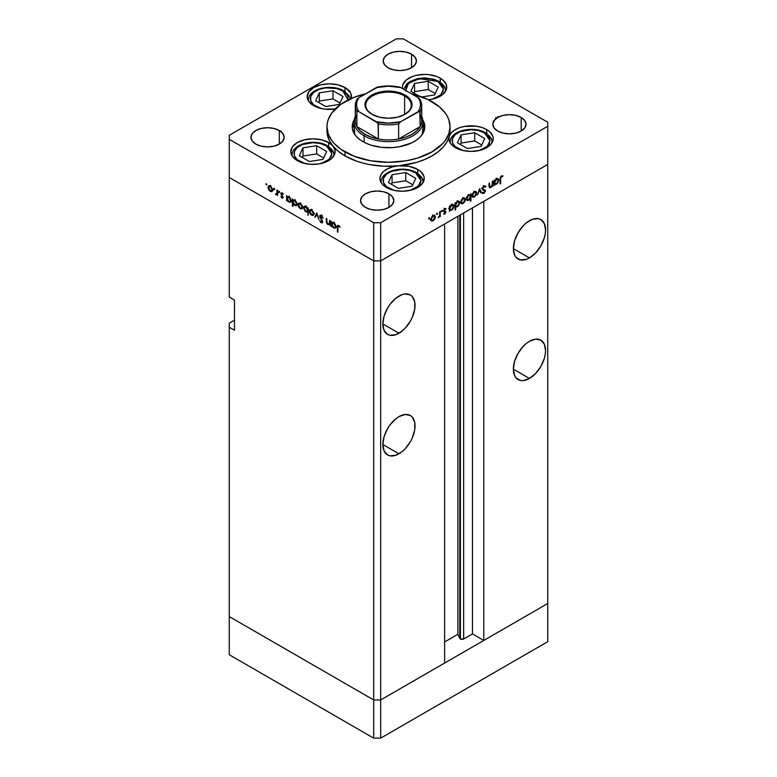 <?xml version="1.0" encoding="UTF-8"?>
<svg xmlns="http://www.w3.org/2000/svg" width="777" height="777" viewBox="0 0 777 777"><rect width="100%" height="100%" fill="white"/><g stroke="black" fill="none" stroke-linecap="round" stroke-linejoin="round"><path stroke-width="1.17" d="M547.736 603.515L380.672 699.97L373.708 699.97L229.264 616.579L229.264 654.758L229.264 323.193L234.489 320.173L229.264 323.193L229.264 616.579L373.708 699.97L229.264 616.579L373.708 699.97L373.708 738.15L229.264 654.758L373.708 738.15L373.708 260.897L229.264 177.506L229.264 297.067L229.264 177.506L373.708 260.897L229.264 177.506L373.708 260.897L373.708 699.97L380.672 699.97L373.708 699.97L380.672 699.97L380.672 738.15L373.708 738.15L380.672 738.15L380.672 260.897L373.708 260.897L373.708 222.717L229.264 139.326L229.264 177.506L229.264 139.326L373.708 222.717L380.672 222.717L380.672 260.897L444.619 223.97L380.672 260.897L373.708 260.897L380.672 260.897L547.736 164.442L547.736 603.515L380.672 699.97L380.672 260.897L547.736 164.442L483.78 201.369L547.736 164.442L547.736 126.262L380.672 222.717L547.736 126.262L547.736 122.242L403.292 38.85L547.736 122.242L547.736 641.695L380.672 738.15L547.736 641.695L547.736 603.515L483.78 640.442L483.78 201.369L483.78 640.442L472.465 633.906L463.646 638.995L460.402 638.995L460.402 214.86L460.402 638.995L459.809 638.403A2.302 1.331 0 0 0 460.402 638.995A2.302 1.331 0 0 0 463.646 638.995L463.646 212.985L463.646 638.995L472.465 633.906L472.465 207.896L472.465 633.906L483.78 640.442L547.736 603.515M516.88 234.965A22.766 13.141 120 0 0 519.415 230.565L516.88 234.965M529.458 257.886L513.364 248.591L514.588 254.992L516.074 257.352L520.522 259.916L526.32 259.343L529.458 257.886L535.625 252.913L540.841 245.872L544.337 237.82L545.25 233.809L545.561 230.002L544.337 223.591L540.841 219.58A22.766 13.141 -60 0 1 544.337 237.82A22.766 13.141 -60 0 1 529.458 257.886A22.766 13.141 -60 0 1 518.074 259.013A22.766 13.141 -60 0 1 514.588 240.773A22.766 13.141 -60 0 1 529.458 220.707A22.766 13.141 -60 0 1 540.841 219.58L538.403 218.677L532.604 219.25L526.32 222.882L523.3 225.68L518.074 232.721L514.588 240.773L513.364 248.591L529.458 257.886M516.88 355.536A22.766 13.141 120 0 0 519.415 351.136L516.88 355.536M529.458 378.457L513.364 369.162L514.588 375.563L516.074 377.923L520.522 380.487L523.3 380.594L529.458 378.457L535.625 373.484L540.841 366.433L544.337 358.391L545.25 354.38L545.561 350.573L544.337 344.162L540.841 340.151A22.766 13.141 -60 0 1 544.337 358.391A22.766 13.141 -60 0 1 529.458 378.457A22.766 13.141 -60 0 1 518.074 379.584A22.766 13.141 -60 0 1 514.588 361.334A22.766 13.141 -60 0 1 529.458 341.278A22.766 13.141 -60 0 1 540.841 340.151L535.625 339.131L529.458 341.278L526.32 343.444L523.3 346.251L518.074 353.292L514.588 361.334L513.364 369.162L529.458 378.457M386.363 430.885A22.766 13.141 120 0 0 388.898 426.495L386.363 430.885M398.941 453.807L382.847 444.512L384.071 450.922L387.558 454.933L389.996 455.837L395.804 455.264L402.078 451.641L405.099 448.834L410.324 441.792L412.325 437.82L414.733 429.73L414.733 422.474L412.325 417.162L410.324 415.501A22.766 13.141 -60 0 1 413.811 433.751A22.766 13.141 -60 0 1 398.941 453.807A22.766 13.141 -60 0 1 387.558 454.933A22.766 13.141 -60 0 1 384.071 436.693A22.766 13.141 -60 0 1 398.941 416.627A22.766 13.141 -60 0 1 410.324 415.501L405.099 414.491L398.941 416.627L395.804 418.803L389.996 424.932L387.558 428.651L384.071 436.693L382.847 444.512L398.941 453.807M386.363 310.314A22.766 13.141 120 0 0 388.898 305.924L386.363 310.314M398.941 333.236L382.847 323.941L384.071 330.351L387.558 334.363L389.996 335.266L395.804 334.693L402.078 331.07L405.099 328.263L410.324 321.222L412.325 317.249L414.733 309.159L414.733 301.913L412.325 296.6L410.324 294.939A22.766 13.141 -60 0 1 413.811 313.18A22.766 13.141 -60 0 1 398.941 333.236A22.766 13.141 -60 0 1 387.558 334.363A22.766 13.141 -60 0 1 384.071 316.122A22.766 13.141 -60 0 1 398.941 296.066A22.766 13.141 -60 0 1 410.324 294.939L405.099 293.92L402.078 294.609L395.804 298.232L389.996 304.361L387.558 308.08L384.071 316.122L382.847 323.941L398.941 333.236M459.809 215.21L459.809 638.403L457.896 634.285L444.619 641.948L457.896 634.285L457.896 216.307L457.896 634.285L459.809 638.403L459.809 215.21M444.619 663.043L380.672 699.97L444.619 663.043L444.619 223.97L444.619 663.043M234.489 330.225L229.264 327.214L234.489 330.225L234.489 300.087L234.489 330.225M229.264 297.067L234.489 300.087L229.264 297.067M354.555 134.188A34.46 19.891 180 0 1 354.04 130.779L354.215 128.836M354.04 124.184A36.305 20.96 0 0 0 352.37 128.778L354.04 124.184M362.83 141.579A36.305 20.96 180 0 1 352.195 126.768A36.305 20.96 180 0 1 354.186 119.92L352.37 124.709L352.37 128.817L353.758 132.848L356.488 136.645L360.441 140.064L365.472 142.968L371.387 145.25L381.42 147.319L392.055 147.62L399.038 146.824L411.528 142.968L416.559 140.064L420.512 136.645L423.242 132.848L424.805 126.768A36.305 20.96 180 0 1 402.389 146.125A36.305 20.96 180 0 1 362.83 141.579M449.97 132.362L449.213 136.548A61.529 35.519 0 0 0 450.029 130.779L450.029 126.768A61.529 35.519 180 0 1 412.043 159.586A61.529 35.519 180 0 1 344.998 151.884L344.998 155.905A61.529 35.519 0 0 0 398.484 165.831A61.529 35.519 0 0 0 449.213 136.548A22.154 12.791 180 0 1 464.287 126.447A22.154 12.791 180 0 1 486.732 129.584L486.732 133.605L486.732 129.584L489.481 131.517L492.793 136.13L493.22 138.627L491.53 143.522L486.732 147.669L479.545 150.437L471.066 151.408L462.587 150.437L455.409 147.669A22.154 12.791 180 0 1 448.921 138.627A22.154 12.791 180 0 1 449.213 136.548L451 133.207L454.292 130.274L458.828 127.962L464.287 126.447L476.272 126.195L481.905 127.467L486.732 129.584A22.154 12.791 180 0 1 493.22 138.627A22.154 12.791 180 0 1 479.545 150.437A22.154 12.791 180 0 1 455.409 147.669L452.165 145.289L449.98 142.541L448.98 139.569L449.213 136.548L446.93 141.909L443.24 147.008L438.218 151.709L432.002 155.905L424.737 159.489L416.598 162.383L398.484 165.831A22.154 12.791 180 0 1 417.744 169.415L417.744 173.436L417.744 169.415L420.503 171.348L423.805 175.961L424.232 178.457L422.542 183.343L417.744 187.5L410.557 190.268L402.078 191.239L393.609 190.268L386.422 187.5A22.154 12.791 180 0 1 379.934 178.457A22.154 12.791 180 0 1 398.484 165.831L408.867 166.278L417.744 169.415A22.154 12.791 180 0 1 424.232 178.457A22.154 12.791 180 0 1 410.557 190.268A22.154 12.791 180 0 1 386.422 187.5L382.76 184.712L380.555 181.459L379.943 177.982L380.992 174.534L383.615 171.387L387.626 168.764L392.706 166.87L398.484 165.831L383.945 166.21L369.658 164.598L362.869 163.073L356.429 161.101L344.998 155.905L338.267 151.292L332.983 146.095L335.042 150.388L334.431 154.827L331.206 158.877L325.777 162.043L318.803 163.947L311.111 164.345L303.652 163.199L297.329 160.645A22.154 12.791 180 0 1 290.841 151.602A22.154 12.791 180 0 1 304.516 139.792A22.154 12.791 180 0 1 328.652 142.56L328.652 146.581L328.652 142.56L332.983 146.095L329.574 140.996L327.554 135.664L326.981 130.215M432.002 101.641A61.529 35.519 180 0 1 450.029 126.768L448.844 119.833L447.377 116.453L445.347 113.17L439.656 107.032L427.535 99.301L411.48 93.813A61.529 35.519 180 0 1 432.002 101.641M351.243 98.494A22.154 12.791 180 0 0 351.486 96.62A22.154 12.791 180 0 0 344.998 87.578L337.81 84.81L329.331 83.838L320.852 84.81L313.665 87.578L308.867 91.725L307.177 96.62L308.867 101.515L313.665 105.662A22.154 12.791 180 0 0 335.275 108.945L325.009 109.168L320.852 108.44L313.665 105.662A22.154 12.791 180 0 1 307.177 96.62A22.154 12.791 180 0 1 320.852 84.81A22.154 12.791 180 0 1 344.998 87.578L344.998 91.608L344.998 87.578L349.796 91.725L351.058 94.124L351.058 99.116M440.229 78.147L440.229 82.168L440.229 78.147L442.715 79.856L445.969 83.897L446.62 88.345L445.94 90.54L442.647 94.571L440.141 96.28L433.799 98.815L428.506 99.777A22.154 12.791 180 0 0 446.717 87.189L446.717 87.15A22.154 12.791 180 0 0 440.229 78.147A22.154 12.791 180 0 0 416.083 75.379A22.154 12.791 180 0 0 402.408 87.189L402.836 84.693L406.148 80.08L412.257 76.554L416.083 75.379L424.563 74.398L428.885 74.65L436.868 76.554L440.229 78.147M402.564 88.665A22.154 12.791 180 0 1 402.408 87.189L402.564 88.665M279.302 130.536L279.302 144.095L273.912 146.173L267.55 146.902L261.198 146.173L255.808 144.095A16.608 9.596 180 0 1 250.942 137.315A16.608 9.596 180 0 1 261.198 128.448A16.608 9.596 180 0 1 279.302 130.536L282.896 133.644L284.168 137.315L282.896 140.987L279.302 144.095L279.302 130.536A16.608 9.596 180 0 1 284.168 137.315A16.608 9.596 180 0 1 273.912 146.173A16.608 9.596 180 0 1 255.808 144.095L252.204 140.987L250.942 137.315L252.204 133.644L255.808 130.536L261.198 128.448L267.55 127.719L273.912 128.448L279.302 130.536M521.192 117.473L521.192 131.031L515.802 133.11L509.45 133.848L503.088 133.11L497.698 131.031A16.608 9.596 180 0 1 492.832 124.252A16.608 9.596 180 0 1 503.088 115.394A16.608 9.596 180 0 1 521.192 117.473L524.796 120.581L526.058 124.252L524.796 127.923L521.192 131.031L521.192 117.473A16.608 9.596 180 0 1 526.058 124.252A16.608 9.596 180 0 1 515.802 133.11A16.608 9.596 180 0 1 497.698 131.031L494.104 127.923L492.832 124.252L494.104 120.581L497.698 117.473L503.088 115.394L509.45 114.666L515.802 115.394L521.192 117.473M388.937 193.832L388.937 207.391L383.547 209.469L377.185 210.198L370.833 209.469L365.443 207.391A16.608 9.596 180 0 1 360.577 200.612A16.608 9.596 180 0 1 370.833 191.754A16.608 9.596 180 0 1 388.937 193.832L392.54 196.94L393.803 200.612L392.54 204.283L388.937 207.391L388.937 193.832A16.608 9.596 180 0 1 393.803 200.612A16.608 9.596 180 0 1 383.547 209.469A16.608 9.596 180 0 1 365.443 207.391L361.839 204.283L360.577 200.612L361.839 196.94L365.443 193.832L370.833 191.754L377.185 191.016L383.547 191.754L388.937 193.832M411.557 54.176L411.557 67.735L406.167 69.813L399.815 70.542L393.453 69.813L388.063 67.735A16.608 9.596 180 0 1 383.197 60.956A16.608 9.596 180 0 1 393.453 52.098A16.608 9.596 180 0 1 411.557 54.176L415.161 57.284L416.423 60.956L415.161 64.627L411.557 67.735L411.557 54.176A16.608 9.596 180 0 1 416.423 60.956A16.608 9.596 180 0 1 406.167 69.813A16.608 9.596 180 0 1 388.063 67.735L384.46 64.627L383.197 60.956L384.46 57.284L388.063 54.176L393.453 52.098L399.815 51.36L406.167 52.098L411.557 54.176M495.017 119.512L495.726 119.386M329.545 223.562L328.03 224.058L326.884 222.377L326.826 218.755L326.272 218.444L326.272 221.066L326.826 220.746L326.272 221.066L327.943 224.631L330.176 224.271L329.633 224.592L330.176 225.835L330.176 220.697L329.633 220.377L330.176 220.697L330.176 225.835L329.633 224.592L327.486 224.3L326.408 222.513L326.272 218.444L327.457 223.591L329.341 223.99L329.633 220.377L329.147 224.145L330.885 223.135M319.561 216.288L319.891 215.355L320.969 215.229L322.999 217.609L322.64 218.055L321.076 215.996L320.114 216.462L322.62 221.202L322.319 222.912L320.765 222.387L319.638 220.629L321.484 222.154L322.212 221.698L319.561 216.288L322.212 221.698L321.319 222.076L319.638 220.629L321.26 222.756L322.358 222.892L322.756 221.979L320.105 216.608L321.299 216.103L323.154 217.997L321.299 215.384L320.046 215.248L319.561 216.288L321.202 215.336L319.561 216.288M316.822 212.985L318.929 219.337L316.861 214.403L315.384 217.298L314.792 216.948L316.822 212.985L314.792 216.948L315.384 217.298L316.861 214.403L318.929 219.337L316.822 212.985M313.937 213.869L312.976 215.511L310.703 214.471L309.479 212.286L309.712 209.955L311.859 210.033L313.762 212.752L313.937 213.869L311.635 209.897L310.023 209.703L309.333 211.208L309.936 213.393L311.635 215.219L313.325 215.346L313.937 213.869M302.612 207.333L301.651 208.974L299.378 207.935L298.154 205.74L298.387 203.419L300.534 203.496L302.447 206.216L302.612 207.333L300.31 203.36L298.698 203.166L298.009 204.672L298.621 206.857L300.31 208.673L302 208.809L302.612 207.333M287.15 200.039L287.15 200.99L286.606 200.68L286.606 195.532L287.15 196.746L288.452 196.571L289.86 197.523L291.249 200.281L290.598 202.302L288.18 201.534L287.15 200.039L288.957 202.117L290.627 202.282L291.288 200.825L288.966 196.814L287.15 196.746L286.606 195.532L286.606 200.68L287.15 200.99L287.15 200.039M266.346 183.751L266.705 184.955L265.87 184.285L266.346 183.751L265.831 184.042L266.346 184.916L266.851 184.625L266.346 184.916L266.851 184.625L266.346 183.751L265.831 184.042M272.63 190.025L271.668 191.657L269.852 191.045L268.172 188.432L268.405 186.101L270.551 186.189L272.455 188.898L272.63 190.025L270.318 186.043L268.716 185.849L268.016 187.364L268.628 189.539L270.318 191.365L272.018 191.492L272.63 190.025M274.232 188.296L274.592 189.51L273.757 188.84L274.232 188.296L273.718 188.597L274.232 189.471L274.737 189.18L274.232 189.471L274.737 189.18L274.232 188.296L273.718 188.597M277 189.996L277.544 190.307L277.544 195.445L277 194.376L275.437 194.143L276.855 193.59L277 189.996L276.903 193.424L275.437 194.143L277 194.376L277.544 195.445L277.544 190.307L277 189.996M279.147 191.142L279.506 192.346L278.681 191.676L279.147 191.142L278.642 191.433L279.147 192.317L279.652 192.016L279.147 192.317L279.652 192.016L279.147 191.142L278.642 191.433M283.168 197.436L282.274 198.242L280.905 196.746L282.265 197.581L282.624 197.144L280.944 194.279L281.206 192.754L283.401 194.299L281.866 193.395L281.371 193.881L283.168 197.436L281.371 193.881L282.158 193.512L283.401 194.299L282.129 192.861L280.827 193.599L282.624 197.144L280.905 196.746L282.041 198.135L283.168 197.436L282.041 198.135M292.929 203.331L292.929 206.4L292.385 206.09L292.385 198.873L292.929 200.077L294.23 199.912L295.639 200.855L297.028 203.613L296.892 205.089L296.018 205.769L293.716 204.594L292.929 203.331L294.736 205.458L296.406 205.623L297.067 204.166L294.745 200.145L292.929 200.077L292.385 198.873L292.385 206.09L292.929 206.4L292.929 203.331M307.692 208.663L307.692 207.712L308.236 208.022L308.236 215.239L307.692 211.917L305.419 211.587L303.564 208.149L303.826 206.779L304.749 206.255L307.342 208.013L305.895 206.585L304.215 206.42L303.554 207.877L305.876 211.888L307.692 211.917L308.236 215.239L308.236 208.022L307.692 207.712L307.692 208.663L308.236 208.343L307.692 208.663M331.973 225.922L331.973 226.874L331.429 226.554L331.429 221.416L331.973 222.62L333.275 222.455L334.683 223.397L336.072 226.156L335.421 228.185L333.003 227.418L331.973 225.922L333.78 228.001L335.45 228.166L336.111 226.699L333.789 222.688L331.973 222.62L331.429 221.416L331.429 226.554L331.973 226.874L331.973 225.922M338.753 226.185L337.927 226.797L337.908 232.187L337.364 231.876L337.441 225.903L338.597 225.388L340.248 227.137L337.781 225.34L337.364 231.876L337.908 232.187L337.908 227.515L339.034 225.651M492.346 181.352L492.89 181.031L492.89 186.169L492.346 186.49L492.346 185.557L490.899 187.393L489.51 187.704L488.986 183.285L489.539 182.974L489.656 186.703L490.753 186.868L492.181 184.965L492.346 181.352L492.259 184.635L490.753 186.868L489.597 186.519L489.539 182.974L488.986 183.285L488.986 185.907L489.491 187.694L490.656 187.558L492.346 185.557L492.346 186.49L492.89 186.169L492.89 181.031L492.346 181.352M482.4 188.626L485.479 190.889L485.139 190.015L482.284 188.704L483.041 189.141L482.342 188.306L482.818 188.578L484.013 186.703L483.469 186.383L485.353 187.102L485.868 186.451L484.013 185.975L482.274 188.889L482.614 187.578L484.314 185.829L485.868 186.451L485.353 187.102L484.013 186.703L482.847 188.316L483.041 189.141L485.45 190.608L484.12 193.308L482.352 193.143L482.847 192.424L484.362 192.395L484.819 190.792L482.75 189.928L482.274 188.889L484.926 191.229L484.032 192.638L482.847 192.424L482.779 193.483M479.545 188.743L481.653 192.667L481.06 193.007L479.584 190.112L477.505 195.056L479.545 188.743L477.505 195.056L479.584 190.112L481.06 193.007L481.653 192.667L479.545 188.743M472.649 197.105L474.349 196.97L473.659 196.581L474.349 196.97L476.039 195.144L476.651 192.968L475.971 192.57L476.651 192.968L475.874 195.435L473.416 197.3L472.387 196.853L472.047 195.629L472.717 193.356L474.349 191.647L475.98 191.472L476.651 192.968L475.951 191.453L474.349 191.647L472.047 195.629L472.746 197.154M461.334 203.642L463.024 203.506L462.334 203.118L463.024 203.506L464.714 201.68L465.326 199.504L464.646 199.106L465.326 199.504L464.549 201.971L462.092 203.836L461.072 203.389L460.722 202.166L461.392 199.893L463.024 198.193L464.656 198.009L465.326 199.504L464.636 197.989L463.024 198.193L460.722 202.166L461.421 203.691M449.864 210.062L451.67 210.062L451.01 209.683L451.67 210.062L454.001 206.07L453.331 204.574L451.68 204.73L449.864 206.76L449.32 206.449L449.864 206.76L449.864 205.876L449.32 206.187L449.32 211.325L449.864 211.014L449.32 209.751L449.864 210.062L449.32 211.325L449.32 206.187L449.864 205.876L449.864 206.76L451.68 204.73L453.331 204.565L454.001 206.07L453.312 208.353L451.67 210.062L450.126 210.266M429.137 217.754L429.603 218.288L428.778 218.959L428.943 217.91L429.137 218.929L429.642 218.046L429.137 217.754L429.642 218.046M431.42 220.901L433.11 220.775L432.43 220.377L433.11 220.775L434.809 218.949L435.421 216.773L434.741 216.375L435.421 216.773L434.644 219.24L432.187 221.105L431.157 220.658L430.817 219.435L432.226 216.152L434.751 215.268L435.421 216.773L434.722 215.258L433.11 215.452L430.817 219.435L431.517 220.959M437.024 213.199L437.49 213.743L436.664 214.413L436.829 213.354L437.024 214.374L437.529 213.49L437.024 213.199L437.529 213.49M439.714 211.732L440.258 211.422L440.258 216.56L439.714 216.87L439.714 216.123L438.15 217.686L439.568 215.501L439.714 211.732L439.617 215.287L438.15 217.686L439.714 216.123L439.714 216.87L440.258 216.56L440.258 211.422L439.714 211.732M441.86 210.402L442.336 210.946L441.501 211.616L441.666 210.557L441.86 211.577L442.366 210.693L441.86 210.402L442.366 210.693M443.939 210.373L445.881 212.053L445.095 213.811L443.618 213.976L445.338 212.393L443.745 211.597L443.56 210.616L444.59 208.858L445.998 208.557L444.085 210.577L445.881 212.053L444.085 210.577L445.988 208.557M455.643 206.682L457.449 206.731L456.789 206.352L457.449 206.731L459.78 202.729L459.11 201.233L457.459 201.398L455.643 203.428L455.099 203.108L455.643 203.428L455.643 202.535L455.099 202.855L455.099 210.072L455.643 209.751L455.643 206.682L455.099 206.371L455.643 206.682L455.643 209.751L455.099 210.072L455.099 202.855L455.643 202.535L455.643 203.428L458.352 201.078L459.741 202.234L458.741 205.546L457.187 206.867L455.924 206.896M470.406 194.969L468.609 194.969L466.268 198.97L466.938 200.456L468.589 200.291L467.9 199.893L468.589 200.291L470.056 198.018L470.406 201.233L470.949 200.913L470.406 200.602L470.949 200.913L470.949 193.696L470.406 194.969L469.871 194.658L470.406 194.969L470.949 193.696L470.949 200.913L470.406 201.233L470.406 198.222L468.852 200.126L466.948 200.466L466.268 198.97L466.958 196.688L468.376 195.105L470.153 194.774M494.687 184.188L496.493 184.188L495.833 183.809L496.493 184.188L498.824 180.186L498.154 178.691L496.503 178.856L494.687 180.886L494.143 180.565L494.687 180.886L494.687 179.992L494.143 180.313L494.143 185.45L494.687 185.14L494.143 183.867L494.687 184.188L494.143 185.45L494.143 180.313L494.687 179.992L494.687 180.886L497.397 178.535L498.785 179.691L497.785 183.003L496.231 184.324L494.949 184.392M501.466 176.622L500.709 177.719L500.621 183.605L500.077 183.916L500.281 177.379L501.495 175.884L502.972 175.845L502.641 176.573L501.466 176.622L502.641 176.573L502.972 175.845L501.495 175.884L500.077 179.166L500.077 183.916L500.621 183.605L500.621 178.924L500.087 178.613L500.621 178.924L501.466 176.622L500.942 176.321L501.466 176.622M229.264 135.305L396.328 38.85L229.264 135.305L229.264 139.326L229.264 135.305M403.292 38.85L396.328 38.85L403.292 38.85M297.329 160.645L292.531 156.498L290.841 151.602L292.531 146.707L297.329 142.56L304.516 139.792L312.995 138.811L321.464 139.792L328.652 142.56A22.154 12.791 180 0 1 332.983 146.095A22.154 12.791 180 0 1 335.14 151.602A22.154 12.791 180 0 1 321.464 163.423A22.154 12.791 180 0 1 297.329 160.645M380.672 222.717L373.708 222.717L373.708 260.897L380.672 260.897L380.672 222.717M326.971 126.768L326.971 130.779A61.529 35.519 0 0 0 332.983 146.095A61.529 35.519 0 0 0 344.998 155.905L344.998 151.884A61.529 35.519 180 0 1 326.971 126.768A61.529 35.519 180 0 1 365.52 93.813L354.322 97.232L340.938 104.225L331.653 113.17L328.156 119.833L327.272 123.281L326.971 126.768L328.156 133.693L331.653 140.355L334.236 143.512L340.938 149.301L354.322 156.303L370.639 160.761L388.5 162.286L406.361 160.761L417.502 158.09L432.002 151.884L442.764 143.512L445.347 140.355L448.844 133.693L450.029 126.768M422.814 119.92L424.805 126.768A36.305 20.96 180 0 0 422.814 119.92M424.63 128.778A36.305 20.96 0 0 0 422.96 124.184L424.63 128.778M422.785 128.836L422.29 134.664M354.71 134.664L354.04 121.736A34.46 19.891 180 0 1 355.274 116.472A34.46 19.891 0 0 0 364.141 135.81A34.46 19.891 0 0 0 405.817 138.937A34.46 19.891 0 0 0 421.726 116.472A34.46 19.891 180 0 1 422.96 121.736A34.46 19.891 180 0 1 401.69 140.122A34.46 19.891 180 0 1 364.141 135.81L364.141 142.298L364.141 135.81A34.46 19.891 180 0 1 354.04 121.736M422.96 121.736L422.96 130.779A34.46 19.891 180 0 1 422.445 134.188M349.601 92.026L350.116 91.152M347.863 89.85L348.378 90.142L347.863 89.85M349.601 90.851L349.096 91.735M280.594 131.478L280.944 130.944M428.622 218.628L429.137 218.929M430.448 220.095L431.371 219.774M433.119 220.144L431.876 220.26L430.866 218.823L431.361 219.114L433.119 216.084L432.614 215.792L434.362 215.938L434.877 217.084L433.459 219.91L434.838 217.502L434.1 215.841L432.439 216.618L431.488 218.259L431.653 220.076L433.119 220.144M436.509 214.083L437.024 214.374M439.714 216.239L440.258 216.56L439.714 216.239M441.355 211.286L441.86 211.577M446.115 208.644L444.842 208.683L443.541 210.917L445.338 212.393L443.745 214.054M443.618 213.976L444.755 214.054L443.871 213.539L444.755 214.054L445.881 212.053L444.114 211.393M444.755 213.422L444.123 213.413M445.046 211.936L443.55 211.072M443.745 211.597L445.182 212.014M445.58 209.227L444.745 208.741M444.871 209.295L445.755 209.334M443.57 210.596L444.279 211.014M445.677 211.383L444.24 210.985M444.104 211.461L444.133 210.849M449.864 211.014L449.32 210.693L449.864 211.014M452.263 205.06L452.097 204.137M451.66 209.44L450.369 209.586L449.32 208.119L449.864 208.43L451.66 205.381L451.165 205.089L452.933 205.245L453.457 206.381L452.01 209.198L453.428 206.799L452.651 205.147L450.981 205.915L449.893 208.013L450.194 209.44L451.66 209.44M455.643 209.751L455.099 209.44L455.643 209.751M454.691 206.031L455.575 205.798M458.041 201.729L457.876 200.796M457.439 206.099L456.148 206.245L455.099 204.778L455.643 205.099L457.439 202.039L456.944 201.758L458.712 201.903L459.236 203.04L457.789 205.866L459.197 203.457L458.43 201.806L457.099 202.273L455.769 204.234L455.973 206.109L457.439 206.099M463.587 198.494L463.413 197.572M460.353 202.826L461.285 202.506M463.024 202.875L461.781 202.991L460.771 201.554L461.266 201.845L463.024 198.815L462.519 198.533L464.267 198.669L464.782 199.815L463.374 202.642L464.753 200.233L464.005 198.582L462.354 199.349L461.295 201.428L461.664 202.904L463.024 202.875M468.609 195.59L469.9 195.454L470.406 196.6L468.599 199.66L467.336 199.786L466.317 198.368L466.812 198.679L468.609 195.59L468.113 195.309L468.609 195.59L466.822 198.446L467.618 199.883L469.289 199.116L470.376 197.018L470.114 195.619L468.609 195.59M471.678 196.29L472.601 195.969M474.349 196.338L473.106 196.455L472.095 195.017L472.591 195.338L474.349 192.278L473.844 191.987L475.592 192.133L476.107 193.279L474.689 196.105L476.078 193.696L475.33 192.045L473.669 192.813L472.717 194.454L472.882 196.27L474.349 196.338M480.565 192.036L481.653 192.667L480.565 192.036M485.868 186.451L485.304 185.858M484.013 186.703L485.353 187.102M485.139 190.015L483.041 189.141M482.352 193.143L483.974 193.395L482.692 192.657L483.974 193.395L485.479 190.889L483.721 190.093L483.644 189.365M484.032 192.638L482.847 192.424M483.187 190.229L484.926 191.229M482.459 189.607L483.712 190.326L482.459 189.607M482.896 190.025L483.712 190.326M492.346 185.858L492.89 186.169L492.346 185.858M489.015 186.606L490.656 187.558L489.015 186.606M488.986 185.072L489.539 185.392L488.986 185.072M488.995 186.169L489.597 186.519L488.995 186.169M490.753 186.868L489.597 186.519M494.687 185.14L494.143 184.819L494.687 185.14M497.086 179.186L496.921 178.254M496.484 183.557L495.192 183.702L494.143 182.236L494.687 182.556L496.484 179.497L495.988 179.215L497.756 179.361L498.28 180.497L496.833 183.323L498.251 180.915L497.474 179.264L495.804 180.041L494.813 181.692L495.017 183.566L496.484 183.557M500.077 183.285L500.621 183.605L500.077 183.285M501.476 175.903L502.641 176.573L501.476 175.903M501.184 176.097L501.864 176.496L501.184 176.097M266.346 184.916L266.851 184.625M270.998 190.977L270.318 191.365L271.571 190.851L270.328 190.734L268.57 187.675L269.075 186.529L270.823 186.393L270.328 186.674L272.076 189.705L272.572 189.413L271.562 190.851L272.047 189.287L270.998 187.208L269.347 186.441L268.016 187.364L268.696 186.966L269.085 189.413L270.998 190.977M272.067 190.365L272.989 190.686M269.93 185.441L269.765 186.354M274.232 189.471L274.737 189.18M277.544 194.813L277 195.134L277.544 194.813M277.544 194.056L277 194.376L277.544 194.056M275.913 194.59L277.544 193.648L275.913 194.59L277 194.376M276.903 193.424L276.02 194.027M277.544 191.404L277 191.715L277.544 191.404M279.147 192.317L279.652 192.016M282.624 197.144L282.041 197.504M282.109 192.851L280.827 193.599L282.109 192.851M282.129 192.861L280.827 193.599M281.371 193.881L282.158 193.512M287.15 200.359L286.606 200.68L287.15 200.359M289.627 201.738L288.957 202.117L290.209 201.641L288.947 201.486L287.15 198.407L287.636 197.28L289.452 197.144L288.947 197.436L290.744 200.505L291.239 200.213L290.229 201.631L290.744 200.505L290.209 198.747L288.947 197.436L287.675 197.261L287.471 199.796L289.627 201.738M290.695 201.117L291.579 201.437M292.929 205.769L292.385 206.09L292.929 205.769M295.406 205.07L294.736 205.458L295.988 204.973L294.726 204.827L292.929 201.748L293.415 200.621L295.231 200.476L294.726 200.767L296.523 203.836L297.018 203.555L296.008 204.963L296.523 203.836L295.988 202.088L294.726 200.767L293.453 200.602L293.25 203.127L295.406 205.07M296.474 204.458L297.358 204.778M300.99 208.285L300.31 208.673L301.554 208.158L300.31 208.051L298.553 204.982L299.058 203.846L300.806 203.7L300.31 203.992L302.068 207.012L302.564 206.731L301.554 208.158L302.039 206.604L300.981 204.526L299.33 203.749L298.009 204.672L298.689 204.283L299.067 206.721L300.99 208.285M308.236 214.607L307.692 214.918L308.236 214.607M308.236 211.597L307.692 211.917L308.236 211.597M306.536 211.509L305.876 211.888L306.536 211.509M304.244 207.478L303.554 207.877L304.244 207.478M305.468 205.954L305.293 206.876M305.895 207.216L307.692 210.285L308.236 209.975L307.206 211.412L305.885 211.266L304.098 208.197L304.613 207.07L306.391 206.925L304.38 207.274L304.234 209.062L305.371 210.888L306.886 211.519L307.566 209.421L305.895 207.216M312.305 214.821L311.635 215.219L312.878 214.695L311.635 214.588L309.877 211.519L310.382 210.382L312.131 210.237L311.616 210.518L313.393 213.549L313.889 213.267L312.869 214.705L313.354 213.141L312.305 211.062L310.654 210.285L309.333 211.208L310.013 210.82L310.392 213.257L312.305 214.821M311.237 209.285L311.072 210.208M315.88 216.327L314.792 216.948L315.88 216.327M321.843 215.792L321.299 216.103L321.843 215.792M320.105 216.608L321.299 216.103M322.756 221.892L321.26 222.756L322.756 221.892M322.212 221.698L321.319 222.076M330.176 221.921L329.633 222.232L330.176 221.921M331.973 226.243L331.429 226.554L331.973 226.243M334.45 227.612L333.78 228.001L335.033 227.515L333.77 227.37L331.973 224.291L332.459 223.164L334.275 223.018L333.77 223.31L335.567 226.379L336.062 226.097L335.052 227.506L335.567 226.379L335.033 224.631L333.77 223.31L332.498 223.145L332.294 225.67L334.45 227.612M335.518 226.991L336.402 227.321M337.908 231.556L337.364 231.876L337.908 231.556M337.927 226.797L337.364 227.127L337.927 226.797M339.636 226.243L339.151 226.515L339.636 226.243M495.6 117.764L496.008 118.57M497.853 116.463L498.358 117.346M496.62 118.347L496.114 117.463M493.21 121.115L494.357 121.037M405.973 91.336L405.973 87.063L407.051 85.014L411.159 81.459L414.034 80.099L424.563 78.254L431.818 79.089L437.966 81.459A1.972 1.136 -60 0 1 438.947 81.362A1.972 1.136 120 0 0 437.966 81.459L443.512 89.229L440.734 94.901L432.624 99.097M445.454 91.443L445.483 90.802A20.921 12.082 180 0 1 445.454 91.443M439.355 82.265A20.921 12.082 180 0 1 445.483 90.802C445.94 87.918 443.764 84.771 438.947 81.362A1.972 1.136 -60 0 1 439.355 82.265M405.749 90.501L408.479 83.411L419.279 78.691L437.966 81.459L442.074 85.014L443.152 87.063L443.152 91.336L440.316 95.28L431.818 99.31M438.228 87.082L428.224 81.303L414.559 83.421L410.897 91.317L418.677 95.804L410.897 91.317L414.559 83.421L414.559 91.618L413.898 93.046L414.559 91.618L414.559 83.421L428.224 81.303L428.224 89.501L414.559 91.618L428.224 89.501L428.224 81.303L438.228 87.082L434.566 94.979L438.228 87.082M421.911 96.931L434.566 94.979L421.911 96.931M435.227 93.551L428.224 89.501L435.227 93.551M304.934 163.51L297.232 159.693L294.405 155.75L294.405 151.476L297.232 147.533L302.467 144.512L312.995 142.667L320.241 143.502L326.389 145.872A1.972 1.136 -60 0 1 327.379 145.775A1.972 1.136 120 0 0 326.389 145.872L331.944 153.642L329.166 159.314L321.056 163.51M305.74 163.724L299.592 161.354A1.972 1.136 120 0 0 299.223 161.616A1.972 1.136 -60 0 1 299.592 161.354C295.134 159.402 289.86 151.709 299.592 145.872C309.693 140.258 323.009 143.298 326.389 145.872L328.749 147.533L331.575 151.476L331.575 155.75L328.749 159.693L326.389 161.354L320.241 163.724M333.887 155.856L333.916 155.215A20.921 12.082 180 0 1 333.887 155.856M327.787 146.678A20.921 12.082 180 0 1 333.916 155.215C334.372 152.331 332.197 149.184 327.379 145.775A1.972 1.136 -60 0 1 327.787 146.678M292.103 155.856A20.921 12.082 180 0 1 292.074 155.215L292.103 155.856M326.661 151.496L316.657 145.717L302.981 147.834L299.32 155.73L309.333 161.509L322.999 159.392L326.661 151.496L322.999 159.392L309.333 161.509L299.32 155.73L302.981 147.834L302.981 156.031L302.321 157.459L302.981 156.031L302.981 147.834L316.657 145.717L316.657 153.924L302.981 156.031L316.657 153.924L316.657 145.717L326.661 151.496M323.659 157.964L316.657 153.924L323.659 157.964M321.27 108.537L313.578 104.71L310.742 100.767L310.742 96.494L313.578 92.55L318.803 89.53L325.631 87.898L336.587 88.52L342.735 90.899A1.972 1.136 -60 0 1 343.716 90.802A1.972 1.136 120 0 0 342.735 90.899L348.145 99.951M322.076 108.741L315.928 106.371A1.972 1.136 120 0 0 315.559 106.643A1.972 1.136 -60 0 1 315.928 106.371C311.47 104.419 306.196 96.727 315.928 90.899C326.029 85.276 339.355 88.325 342.735 90.899L346.843 94.444L347.921 96.494L347.921 100.767M344.124 91.696A20.921 12.082 180 0 1 350.136 98.99L349.096 95.93L343.716 90.802A1.972 1.136 -60 0 1 344.124 91.696M308.44 100.874A20.921 12.082 180 0 1 308.411 100.243L308.44 100.874M342.997 96.513L332.993 90.744L319.328 92.851L315.666 100.748L325.67 106.527L339.335 104.409L342.997 96.513L339.335 104.409L325.67 106.527L315.666 100.748L319.328 92.851L319.328 101.049L318.667 102.477L319.328 101.049L319.328 92.851L332.993 90.744L332.993 98.941L319.328 101.049L332.993 98.941L332.993 90.744L342.997 96.513M339.996 102.982L332.993 98.941L339.996 102.982M394.017 190.365L386.324 186.538L383.498 182.595L383.498 178.331L386.324 174.388L391.55 171.367L402.078 169.522L409.333 170.357L415.481 172.727A1.972 1.136 -60 0 1 416.462 172.63A1.972 1.136 120 0 0 415.481 172.727L421.027 180.487L418.249 186.169L410.139 190.365M394.833 190.569L388.685 188.199A1.972 1.136 120 0 0 388.315 188.471A1.972 1.136 -60 0 1 388.685 188.199C384.226 186.247 378.943 178.555 388.685 172.727C398.786 167.104 412.101 170.153 415.481 172.727L419.59 176.272L421.037 180.458L420.668 182.595L419.59 184.654L415.481 188.199L409.333 190.569M422.97 182.702L422.999 182.071A20.921 12.082 180 0 1 422.97 182.702M416.87 173.533A20.921 12.082 180 0 1 422.999 182.071C423.465 179.186 421.28 176.039 416.462 172.63A1.972 1.136 -60 0 1 416.87 173.533M381.186 182.702A20.921 12.082 180 0 1 381.157 182.071L381.186 182.702M415.753 178.351L405.74 172.572L392.074 174.689L388.413 182.576L398.416 188.355L412.092 186.237L415.753 178.351L412.092 186.237L398.416 188.355L388.413 182.576L392.074 174.689L392.074 182.886L391.414 184.314L392.074 182.886L392.074 174.689L405.74 172.572L405.74 180.769L392.074 182.886L405.74 180.769L405.74 172.572L415.753 178.351M412.752 184.809L405.74 180.769L412.752 184.809M463.005 150.534L455.312 146.707L452.486 142.764L452.486 138.5L455.312 134.557L460.538 131.536L471.066 129.691L478.321 130.526L484.469 132.896A1.972 1.136 -60 0 1 485.45 132.799A1.972 1.136 120 0 0 484.469 132.896L490.015 140.666L487.237 146.338L479.127 150.534M463.82 150.738L457.672 148.368A1.972 1.136 120 0 0 457.294 148.64A1.972 1.136 -60 0 1 457.672 148.368C453.214 146.416 447.931 138.733 457.672 132.896C467.773 127.273 481.089 130.322 484.469 132.896L486.829 134.557L489.656 138.5L489.656 142.764L488.578 144.823L484.469 148.368L478.321 150.738M491.958 142.871L491.987 142.24A20.921 12.082 180 0 1 491.958 142.871M485.858 133.702A20.921 12.082 180 0 1 491.987 142.24C492.443 139.355 490.268 136.208 485.45 132.799A1.972 1.136 -60 0 1 485.858 133.702M450.174 142.871A20.921 12.082 180 0 1 450.145 142.24L450.174 142.871M484.741 138.52L474.728 132.741L461.062 134.858L457.4 142.745L467.404 148.524L481.07 146.406L484.741 138.52L481.07 146.406L467.404 148.524L457.4 142.745L461.062 134.858L461.062 143.055L460.402 144.483L461.062 143.055L461.062 134.858L474.728 132.741L474.728 140.938L461.062 143.055L474.728 140.938L474.728 132.741L484.741 138.52M481.74 144.988L474.728 140.938L481.74 144.988M404.594 95.969A22.766 13.141 0 0 0 372.533 95.892A22.766 13.141 0 0 0 372.144 114.404A22.766 13.141 180 0 1 365.734 105.264A22.766 13.141 180 0 1 379.788 93.123A22.766 13.141 180 0 1 404.594 95.969L404.594 114.549L404.594 95.969A22.766 13.141 180 0 1 411.266 105.264A22.766 13.141 180 0 1 404.856 114.404A22.766 13.141 0 0 0 404.594 95.969L405.118 95.066L404.594 95.969M371.882 114.258L371.882 114.258A23.504 13.568 180 0 1 371.882 95.066A23.504 13.568 180 0 1 405.118 95.066L410.217 99.466L412.004 104.662L411.548 107.304L410.217 109.848L405.118 114.258L397.494 117.201L388.5 118.23L379.506 117.201L371.882 114.258L366.783 109.848L365.452 107.304L364.996 104.662L366.783 99.466L371.882 95.066L379.506 92.123L383.916 91.346L393.084 91.346L401.554 93.376L405.118 95.066A23.504 13.568 180 0 1 405.118 114.258A23.504 13.568 180 0 1 371.882 114.258L372.406 114.559M420.143 114.889A33.226 19.182 180 0 1 420.143 126.583A33.226 19.182 180 0 1 398.62 139.005A33.226 19.182 180 0 1 378.38 139.005A33.226 19.182 180 0 1 365.005 134.295L364.141 135.81L365.005 134.295L371.202 137.111L378.38 139.005L356.857 126.583L360.13 130.721L365.005 134.295A33.226 19.182 180 0 1 356.857 126.583A33.226 19.182 180 0 1 356.857 114.889M420.143 126.583L398.62 139.005L405.798 137.111L411.995 134.295L416.87 130.721L420.143 126.583L398.62 139.005L398.62 123.931L400.679 121.736L419.823 111.14L420.143 126.583A33.226 19.182 0 0 0 421.726 120.736L421.726 105.662A33.226 19.182 180 0 1 420.143 111.509L420.143 126.583M378.059 87.024L358.916 97.63L357.109 101.078L356.507 104.662L357.109 108.246L358.916 111.694L378.059 123.184L378.38 139.005L356.857 126.583L356.954 111.237L358.916 111.694L376.321 121.736L388.5 123.135L400.679 121.736L418.084 111.694L419.891 108.246L420.493 104.662L419.891 101.078L418.084 97.63L400.679 87.578L398.718 87.131M420.046 99.437L418.084 97.63L400.679 87.578L388.5 86.189L376.321 87.578L358.916 97.63L356.954 99.437M420.143 99.825A33.226 19.182 180 0 1 421.726 105.662A33.226 19.182 0 0 1 420.143 111.509L418.084 111.694A31.993 18.473 180 0 0 418.084 97.63L419.23 98.446M357.012 99.32L355.274 105.662L355.274 120.736A33.226 19.182 0 0 0 356.857 126.583L356.857 111.509A33.226 19.182 180 0 1 355.274 105.662A33.226 19.182 180 0 1 356.857 99.825A33.226 19.182 0 0 0 355.274 105.662A33.226 19.182 0 0 0 356.857 111.509M378.38 139.005A33.226 19.182 0 0 0 398.62 139.005L398.62 123.931A33.226 19.182 180 0 1 378.38 123.931L378.38 139.005M377.505 87.063L376.321 87.578A31.993 18.473 180 0 1 400.679 87.578L399.495 87.063M358.916 111.694A31.993 18.473 180 0 1 358.916 97.63L357.177 99.077M399.533 122.552L400.679 121.736A31.993 18.473 180 0 1 376.321 121.736L378.38 123.931A33.226 19.182 0 0 0 398.62 123.931M356.954 111.237L357.731 111.179M398.718 123.553L399.495 122.591M421.726 105.662L419.978 99.31L418.385 97.805L419.269 98.485M431.876 220.26L430.137 219.25M434.362 215.938L432.624 214.938M445.124 211.975L443.385 210.965M445.658 209.266L443.92 208.265M450.369 209.586L448.63 208.576M452.933 205.245L451.184 204.234M456.148 206.245L454.409 205.245M458.712 201.903L456.963 200.903M461.781 202.991L460.042 201.981M464.267 198.669L462.529 197.669M469.9 195.454L468.162 194.444M467.336 199.786L465.598 198.786M473.106 196.455L471.367 195.445M475.592 192.133L473.853 191.132M484.906 186.655L483.168 185.654M483.275 189.316L481.536 188.316M489.889 187.014L489.005 186.499M495.192 183.702L493.453 182.702M497.756 179.361L496.008 178.36M269.075 186.529L270.814 185.528M271.562 190.851L273.3 189.85M276.544 194.036L278.283 193.036M282.44 197.543L283.149 197.125M281.575 193.454L282.352 193.007M287.636 197.28L289.374 196.28M290.229 201.631L291.967 200.621M293.415 200.621L295.153 199.621M296.008 204.963L297.746 203.962M299.058 203.846L300.806 202.836M301.554 208.158L303.292 207.158M307.206 211.412L308.945 210.402M304.613 207.07L306.352 206.07M310.382 210.382L312.121 209.372M312.869 214.705L314.617 213.694M320.386 215.996L322.125 214.986M322.008 222.164L322.746 221.736M332.459 223.164L334.197 222.154M335.052 227.506L336.791 226.505M445.483 90.802L445.483 91.395M438.947 81.362L433.799 79.186L424.737 77.894L417.841 78.564L409.974 81.478L406.614 84.091L403.768 89.365M333.916 155.215L333.916 155.808M327.379 145.775C315.549 138.51 291.89 143.24 292.074 155.215L292.074 155.808M343.716 90.802C331.886 83.537 308.236 88.257 308.411 100.243L308.411 100.825M422.999 182.071L422.999 182.653M416.462 172.63C404.632 165.365 380.983 170.085 381.157 182.071L381.157 182.653M491.987 142.24L491.987 142.832M485.45 132.799C473.62 125.534 449.97 130.254 450.145 142.24L450.145 142.832M377.496 87.063C384.79 85.606 392.094 85.596 399.407 87.043M404.594 114.559L405.118 114.258"/></g></svg>
